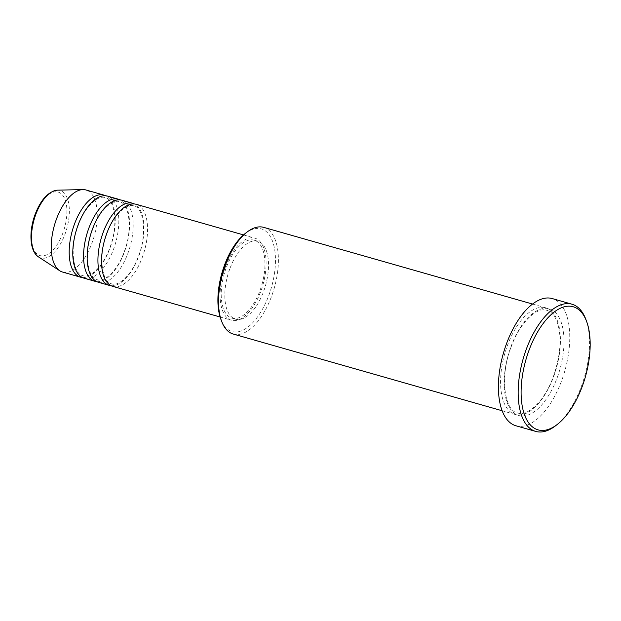 <?xml version="1.0" encoding="UTF-8"?>
<svg xmlns="http://www.w3.org/2000/svg" width="621" height="621" viewBox="0 0 621 621"><rect width="100%" height="100%" fill="white"/><g stroke="black" fill="none" stroke-linecap="round" stroke-linejoin="round"><path stroke-width="0.47" stroke-dasharray="3.1 2.33" d="M112.836 286.39A42.67 20.625 105.9 0 0 142.395 257.086A42.67 20.625 105.9 0 0 136.24 204.317M111.081 285.707A42.67 20.625 105.9 0 0 138.801 256.062A42.67 20.625 105.9 0 0 134.4 203.975M98.46 282.291A42.67 20.625 105.9 0 0 128.027 252.988A42.67 20.625 105.9 0 0 121.871 200.218M96.713 281.608A42.67 20.625 105.9 0 0 124.433 251.963A42.67 20.625 105.9 0 0 120.024 199.877M84.091 278.192A42.67 20.625 105.9 0 0 113.659 248.889A42.67 20.625 105.9 0 0 107.503 196.12M82.345 277.509A42.67 20.625 105.9 0 0 110.064 247.864A42.67 20.625 105.9 0 0 105.655 195.778M245.194 233.519A53.336 25.779 -74.1 0 1 272.355 240.762A53.336 25.779 -74.1 0 1 269.002 294.859A53.336 25.779 -74.1 0 1 220.797 319.062M233.263 334.051A55.471 26.812 105.9 0 0 271.695 295.953A55.471 26.812 105.9 0 0 263.692 227.364M585.937 319.613A66.144 31.966 -74.1 0 1 581.52 385.983A66.144 31.966 -74.1 0 1 555.686 425.68M553.707 376.396A55.471 26.812 105.9 0 0 545.704 307.799A55.471 26.812 105.9 0 0 507.272 345.897A55.471 26.812 105.9 0 0 515.275 414.494A55.471 26.812 105.9 0 0 553.707 376.396M225.229 267.441A42.67 20.625 105.9 0 0 231.385 320.203A42.67 20.625 105.9 0 0 260.952 290.9A42.67 20.625 105.9 0 0 254.796 238.138A42.67 20.625 105.9 0 0 225.229 267.441M226.122 268.031A40.536 19.593 105.9 0 0 231.967 318.154A40.536 19.593 105.9 0 0 260.052 290.31A40.536 19.593 105.9 0 0 254.206 240.187A40.536 19.593 105.9 0 0 226.122 268.031M229.716 269.056A40.536 19.593 105.9 0 0 235.561 319.178A40.536 19.593 105.9 0 0 263.646 291.334A40.536 19.593 105.9 0 0 257.8 241.212A40.536 19.593 105.9 0 0 229.716 269.056M515.942 425.773A66.144 31.966 105.9 0 0 561.764 380.347A66.144 31.966 105.9 0 0 552.224 298.569M62.535 272.045A42.67 20.625 105.9 0 0 92.102 242.741A42.67 20.625 105.9 0 0 85.946 189.972M62.915 232.914A33.029 15.96 -74.1 0 1 37.842 254.587A33.029 15.96 -74.1 0 1 35.273 214.757A33.029 15.96 -74.1 0 1 60.346 193.084A33.029 15.96 -74.1 0 1 62.915 232.914M38.494 256.908A35.094 16.961 105.9 0 0 65.112 233.861A35.094 16.961 105.9 0 0 57.536 190.158M557.301 377.421A55.471 26.812 105.9 0 0 552.985 310.523A55.471 26.812 105.9 0 0 510.866 346.922A55.471 26.812 105.9 0 0 515.182 413.819A55.471 26.812 105.9 0 0 557.301 377.421M106.89 233.845C113.41 215.006 126.777 202.927 133.864 205.861C143.435 207.049 147.557 233.178 138.599 255.836C132.079 274.684 118.712 286.762 111.625 283.828C102.046 282.64 97.932 256.504 106.89 233.845M92.513 229.747C99.034 210.907 112.401 198.829 119.488 201.763C129.067 202.951 133.181 229.079 124.223 251.738C117.703 270.585 104.336 282.664 97.249 279.729C87.677 278.542 83.556 252.405 92.513 229.747M78.145 225.648C84.666 206.809 98.033 194.722 105.12 197.664C114.699 198.852 118.813 224.981 109.855 247.639C103.334 266.487 89.967 278.565 82.88 275.631C73.301 274.443 69.187 248.307 78.145 225.648M511.075 347.139C519.63 322.578 536.963 306.502 546.915 310.36C550.889 311.431 554.142 314.855 556.672 320.622C562.075 335.41 561.019 353.923 553.497 376.171C544.943 400.731 527.609 416.815 517.658 412.949C504.462 410.947 499.463 376.737 511.075 347.139M220.106 316.989L231.385 320.203M231.967 318.154L235.561 319.178M502.125 410.745L515.275 414.494M532.562 304.049L545.704 307.799M254.206 240.187L257.8 241.212M243.51 234.917L254.796 238.138"/><path stroke-width="0.93" d="M243.51 234.917L136.24 204.317A42.67 20.625 105.9 0 0 106.68 233.628A42.67 20.625 105.9 0 0 112.836 286.39L220.106 316.989M134.4 203.975A42.67 20.625 105.9 0 0 132.646 203.292A42.67 20.625 105.9 0 0 103.086 232.603A42.67 20.625 105.9 0 0 109.242 285.365A42.67 20.625 105.9 0 0 111.081 285.707M132.646 203.292L121.871 200.218A42.67 20.625 105.9 0 0 92.312 229.529A42.67 20.625 105.9 0 0 98.46 282.291L109.242 285.365M120.024 199.877A42.67 20.625 105.9 0 0 118.277 199.194A42.67 20.625 105.9 0 0 88.718 228.505A42.67 20.625 105.9 0 0 94.873 281.266A42.67 20.625 105.9 0 0 96.713 281.608M118.277 199.194L107.503 196.12A42.67 20.625 105.9 0 0 77.936 225.431A42.67 20.625 105.9 0 0 84.091 278.192L94.873 281.266M105.655 195.778A42.67 20.625 105.9 0 0 103.909 195.095A42.67 20.625 105.9 0 0 74.349 224.406A42.67 20.625 105.9 0 0 80.497 277.168A42.67 20.625 105.9 0 0 82.345 277.509M221.557 321.127L220.797 319.062A53.336 25.779 -74.1 0 1 224.36 265.532A53.336 25.779 -74.1 0 1 245.194 233.519L246.933 232.169A55.471 26.812 105.9 0 0 225.26 265.462A55.471 26.812 105.9 0 0 221.557 321.127A55.471 26.812 105.9 0 0 233.263 334.051L502.125 410.745M528.851 350.725A64.01 30.934 105.9 0 0 524.83 415.643A64.01 30.934 105.9 0 0 557.417 424.329A64.01 30.934 105.9 0 0 582.428 385.913A64.01 30.934 105.9 0 0 586.698 321.678A64.01 30.934 105.9 0 0 528.851 350.725M557.417 424.329L555.686 425.68A66.144 31.966 -74.1 0 1 535.698 431.409A66.144 31.966 -74.1 0 1 526.158 349.623A66.144 31.966 -74.1 0 1 571.98 304.205A66.144 31.966 -74.1 0 1 585.937 319.613L586.698 321.678M571.98 304.205L552.224 298.569A66.144 31.966 105.9 0 0 506.402 343.987A66.144 31.966 105.9 0 0 515.942 425.773L535.698 431.409M103.909 195.095L85.946 189.972A42.67 20.625 105.9 0 0 82.888 189.591A42.67 20.625 105.9 0 0 56.387 219.283A42.67 20.625 105.9 0 0 59.732 270.756A42.67 20.625 105.9 0 0 62.535 272.045L80.497 277.168M532.562 304.049L263.692 227.364A55.471 26.812 105.9 0 0 246.933 232.169M35.739 214.571A35.094 16.961 105.9 0 0 38.494 256.908C29.637 251.412 28.698 231.641 35.063 214.54C40.831 199.558 48.322 191.431 57.536 190.158A35.094 16.961 105.9 0 0 35.739 214.571M38.494 256.908L59.732 270.756M57.536 190.158L82.888 189.591"/></g></svg>
